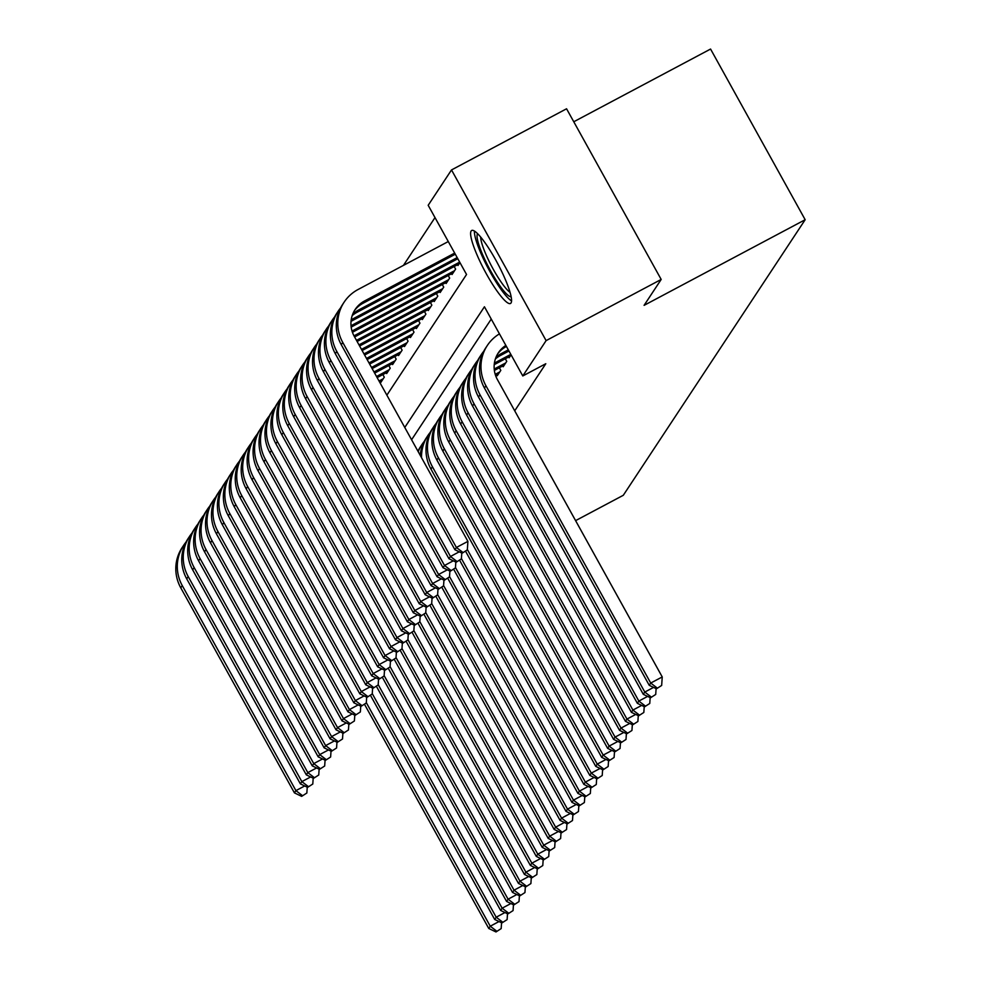 <?xml version="1.0" encoding="UTF-8"?>
<svg xmlns="http://www.w3.org/2000/svg" width="981" height="981" viewBox="0 0 981 981"><rect width="100%" height="100%" fill="white"/><g stroke="black" fill="none" stroke-linecap="round" stroke-linejoin="round"><path stroke-width="1.47" d="M511.027 302.957A41.325 7.431 62 0 1 510.488 303.472A41.325 7.431 62 0 1 485.485 272.24A41.325 7.431 62 0 1 471.138 231.001A41.325 7.431 62 0 1 471.689 230.486A41.325 7.431 62 0 1 496.693 261.719A41.325 7.431 62 0 1 511.027 302.957M573.762 121.767L710.563 49.05L805.168 219.719L623.291 495.295L575.589 520.641M435 217.586L403.461 265.373M386.87 395.171L466.539 274.484L428.182 205.287L451.505 169.934L546.11 340.615L522.787 375.956L484.43 306.771L404.773 427.458M546.11 340.615L661.182 279.45L566.564 108.781L451.505 169.934M508.698 356.961L509.127 357.758L511.064 354.815M502.75 365.962L503.192 366.759L506.748 361.351L505.313 358.764M496.803 374.975L497.244 375.76L500.813 370.364L499.366 367.765M380.285 381.781L380.726 382.565L384.294 377.17L382.848 374.57M386.232 372.78L386.661 373.565L390.23 368.157L388.795 365.57M392.167 363.767L392.608 364.564L396.177 359.156L394.742 356.557M398.114 354.766L398.556 355.551L402.124 350.156L400.677 347.556M404.062 345.753L404.503 346.551L408.059 341.143L406.625 338.543M410.009 336.753L410.438 337.538L414.007 332.142L412.572 329.542M415.944 327.752L416.385 328.537L419.954 323.129L418.507 320.542M421.891 318.739L422.333 319.536L425.901 314.128L424.454 311.529M427.839 309.738L428.268 310.523L431.836 305.128L430.401 302.528M433.774 300.726L434.215 301.523L437.784 296.115L436.349 293.515M439.721 291.725L440.162 292.51L443.731 287.114L442.284 284.515M445.668 282.724L446.11 283.509L449.666 278.101L448.231 275.514M451.616 273.711L452.045 274.508L455.613 269.101L454.178 266.501M457.551 264.711L457.992 265.495L459.93 262.565M514.718 410.818L545.792 363.73L522.787 375.956M491.248 319.07L411.591 439.758M661.182 279.45L644.088 305.349L805.168 219.719M495.981 931.95L501.168 928.602L495.981 931.95L488.759 928.467L364.589 704.456M488.759 928.467L490.242 926.211L366.305 702.629M496.57 931.055L490.242 926.211L499.022 921.539M501.561 922.778L501.168 928.602M301.658 796.364L306.845 793.016L301.658 796.364L294.435 792.881L180.774 587.84A39.743 38.909 -146.6 0 1 182.123 547.606L183.619 545.35A39.743 38.909 -146.6 0 1 186.022 542.088M294.435 792.881L295.919 790.625L182.258 585.596A39.743 38.909 -146.6 0 1 183.619 545.35M302.246 795.468L295.919 790.625L304.699 785.965M307.237 787.191L306.845 793.016M511.138 296.74A35.77 6.426 62 0 1 499.918 285.863A35.77 6.426 62 0 1 482.456 254.251A35.77 6.426 62 0 1 477.649 233.711M480.665 237.046A33.121 5.947 -118 0 0 501.843 283.092A33.121 5.947 -118 0 0 510.059 292.363M474.448 231.062A41.067 7.382 -118 0 0 500.69 288.941A41.067 7.382 -118 0 0 511.555 300.86M501.916 922.949L507.116 919.602L501.916 922.949L494.694 919.455L370.524 695.443M494.694 919.455L496.19 917.21L372.253 693.628M502.517 922.042L496.19 917.21L504.97 912.538M507.508 913.765L507.116 919.602M507.864 913.936L513.063 910.589L507.864 913.936L500.641 910.454L376.471 686.442M500.641 910.454L502.125 908.198L378.2 684.628M508.452 913.041L502.125 908.198L510.905 903.538M513.455 904.764L513.063 910.589M513.811 904.936L519.01 901.588L513.811 904.936L506.588 901.441L382.418 677.43M506.588 901.441L508.072 899.197L384.135 675.615M514.4 904.028L508.072 899.197L516.852 894.525M519.403 895.751L519.01 901.588M519.746 895.923L524.945 892.575L519.746 895.923L512.536 892.44L388.353 668.429M512.536 892.44L514.019 890.184L390.082 666.614M520.347 895.028L514.019 890.184L522.799 885.524M525.338 886.75L524.945 892.575M307.593 787.363L312.792 784.015L307.593 787.363L300.37 783.868L186.721 578.839A39.743 38.909 -146.6 0 1 188.07 538.594L189.554 536.349A39.743 38.909 -146.6 0 1 191.969 533.088M300.37 783.868L301.854 781.624L188.205 576.583A39.743 38.909 -146.6 0 1 189.554 536.349M308.193 786.455L301.854 781.624L310.646 776.952M313.184 778.178L312.792 784.015M313.54 778.35L318.739 775.002L313.54 778.35L306.317 774.867L192.668 569.826A39.743 38.909 -146.6 0 1 194.017 529.593L195.501 527.337A39.743 38.909 -146.6 0 1 197.904 524.087M306.317 774.867L307.801 772.611L194.152 567.582A39.743 38.909 -146.6 0 1 195.501 527.337M314.128 777.455L307.801 772.611L316.581 767.951M319.132 769.178L318.739 775.002M319.487 769.349L324.674 766.002L319.487 769.349L312.265 765.867L198.603 560.825A39.743 38.909 -146.6 0 1 199.965 520.592L201.448 518.336A39.743 38.909 -146.6 0 1 203.852 515.074M312.265 765.867L313.748 763.61L200.087 558.569A39.743 38.909 -146.6 0 1 201.448 518.336M320.076 768.454L313.748 763.61L322.528 758.938M325.079 760.177L324.674 766.002M325.422 760.349L330.622 757.001L325.422 760.349L318.2 756.854L204.551 551.825A39.743 38.909 -146.6 0 1 205.9 511.579L207.383 509.335A39.743 38.909 -146.6 0 1 209.799 506.073M318.2 756.854L319.696 754.61L206.035 549.568A39.743 38.909 -146.6 0 1 207.383 509.335M326.023 759.441L319.696 754.61L328.476 749.938M331.014 751.164L330.622 757.001M525.693 886.922L530.893 883.574L525.693 886.922L518.471 883.44L394.301 659.428M518.471 883.44L519.955 881.183L396.03 657.601M526.294 886.027L519.955 881.183L528.747 876.511M531.285 877.75L530.893 883.574M331.37 751.336L336.569 747.988L331.37 751.336L324.147 747.853L210.498 542.812A39.743 38.909 -146.6 0 1 211.847 502.579L213.331 500.322A39.743 38.909 -146.6 0 1 215.746 497.06M324.147 747.853L325.631 745.597L211.982 540.568A39.743 38.909 -146.6 0 1 213.331 500.322M331.97 750.44L325.631 745.597L334.411 740.937M336.961 742.163L336.569 747.988M531.641 877.921L536.84 874.574L531.641 877.921L524.418 874.427L400.248 650.415M524.418 874.427L525.902 872.183L401.977 648.6M532.229 877.014L525.902 872.183L534.682 867.511M537.232 868.737L536.84 874.574M337.317 742.335L342.516 738.987L337.317 742.335L330.094 738.84L216.433 533.811A39.743 38.909 -146.6 0 1 217.794 493.566L219.278 491.322A39.743 38.909 -146.6 0 1 221.681 488.06M330.094 738.84L331.578 736.596L217.929 531.555A39.743 38.909 -146.6 0 1 219.278 491.322M337.905 741.428L331.578 736.596L340.358 731.924M342.909 733.15L342.516 738.987M537.588 868.908L542.775 865.561L537.588 868.908L530.365 865.426L406.195 641.415M530.365 865.426L531.849 863.17L407.912 639.6M538.177 868.013L531.849 863.17L540.629 858.51M543.167 859.736L542.775 865.561M343.264 733.322L348.451 729.974L343.264 733.322L336.042 729.839L222.38 524.798A39.743 38.909 -146.6 0 1 223.729 484.565L225.225 482.309A39.743 38.909 -146.6 0 1 227.629 479.059M336.042 729.839L337.525 727.583L223.864 522.554A39.743 38.909 -146.6 0 1 225.225 482.309M343.853 732.427L337.525 727.583L346.305 722.923M348.844 724.15L348.451 729.974M543.523 859.908L548.722 856.56L543.523 859.908L536.3 856.413L412.13 632.402M536.3 856.413L537.796 854.169L413.859 630.587M544.124 859L537.796 854.169L546.576 849.497M549.115 850.723L548.722 856.56M349.199 724.321L354.399 720.974L349.199 724.321L341.977 720.839L228.328 515.798A39.743 38.909 -146.6 0 1 229.677 475.564L231.16 473.308A39.743 38.909 -146.6 0 1 233.576 470.046M341.977 720.839L343.473 718.582L229.812 513.541A39.743 38.909 -146.6 0 1 231.16 473.308M349.8 723.414L343.473 718.582L352.253 713.91M354.791 715.149L354.399 720.974M549.47 850.895L554.67 847.547L549.47 850.895L542.248 847.412L418.078 623.401M542.248 847.412L543.732 845.156L419.807 621.586M550.071 850L543.732 845.156L552.511 840.496M555.062 841.723L554.67 847.547M355.147 715.321L360.346 711.973L355.147 715.321L347.924 711.826L234.275 506.785A39.743 38.909 -146.6 0 1 235.624 466.551L237.108 464.307A39.743 38.909 -146.6 0 1 239.523 461.045M347.924 711.826L349.408 709.582L235.759 504.541A39.743 38.909 -146.6 0 1 237.108 464.307M355.735 714.413L349.408 709.582L358.188 704.91M360.738 706.136L360.346 711.973M555.418 841.894L560.617 838.547L555.418 841.894L548.195 838.412L424.025 614.4M548.195 838.412L549.679 836.155L425.754 612.573M556.006 840.987L549.679 836.155L558.459 831.483M561.009 832.722L560.617 838.547M361.094 706.308L366.293 702.96L361.094 706.308L353.871 702.825L240.21 497.784A39.743 38.909 -146.6 0 1 241.571 457.551L243.055 455.294A39.743 38.909 -146.6 0 1 245.458 452.033M353.871 702.825L355.355 700.569L241.706 495.528A39.743 38.909 -146.6 0 1 243.055 455.294M361.682 705.413L355.355 700.569L364.135 695.909M366.686 697.135L366.293 702.96M561.353 832.894L566.552 829.546L561.353 832.894L554.142 829.399L429.96 605.387M554.142 829.399L555.626 827.155L431.689 603.573M561.954 831.986L555.626 827.155L564.406 822.483M566.944 823.709L566.552 829.546M367.029 697.307L372.228 693.959L367.029 697.307L359.819 693.812L246.157 488.783A39.743 38.909 -146.6 0 1 247.506 448.538L249.002 446.294A39.743 38.909 -146.6 0 1 251.406 443.032M359.819 693.812L361.302 691.568L247.641 486.527A39.743 38.909 -146.6 0 1 249.002 446.294M367.63 696.4L361.302 691.568L370.082 686.896M372.621 688.122L372.228 693.959M567.3 823.881L572.499 820.533L567.3 823.881L560.077 820.398L435.907 596.387M560.077 820.398L561.561 818.142L437.636 594.572M567.901 822.985L561.561 818.142L570.353 813.482M572.892 814.708L572.499 820.533M381.768 380.996L379.635 382.124M383.252 378.74L379.009 380.996M372.976 688.294L378.175 684.946L372.976 688.294L365.754 684.812L252.105 479.77A39.743 38.909 -146.6 0 1 253.454 439.537L254.937 437.281A39.743 38.909 -146.6 0 1 257.353 434.031M365.754 684.812L367.237 682.555L253.589 477.526A39.743 38.909 -146.6 0 1 254.937 437.281M373.577 687.399L367.237 682.555L376.017 677.896M378.568 679.122L378.175 684.946M573.247 814.88L578.447 811.532L573.247 814.88L566.025 811.385L441.855 587.374M566.025 811.385L567.509 809.141L443.584 585.559M573.836 813.972L567.509 809.141L576.288 804.469M578.839 805.695L578.447 811.532M387.703 371.995L377.133 377.611M389.187 369.739L376.508 376.483M378.924 679.293L384.123 675.946L378.924 679.293L371.701 675.811L258.052 470.77A39.743 38.909 -146.6 0 1 259.401 430.524L260.885 428.28A39.743 38.909 -146.6 0 1 263.288 425.018M371.701 675.811L373.185 673.555L259.536 468.513A39.743 38.909 -146.6 0 1 260.885 428.28M379.512 678.386L373.185 673.555L381.965 668.883M384.515 670.121L384.123 675.946M579.195 805.867L584.382 802.519L579.195 805.867L571.972 802.384L447.802 578.373M571.972 802.384L573.456 800.128L449.519 576.558M579.783 804.972L573.456 800.128L582.236 795.468M584.786 796.695L584.382 802.519M393.651 362.982L374.632 373.087M395.135 360.738L374.006 371.958M384.871 670.281L390.058 666.945L384.871 670.281L377.648 666.798L263.987 461.757A39.743 38.909 -146.6 0 1 265.348 421.523L266.832 419.267A39.743 38.909 -146.6 0 1 269.235 416.018M377.648 666.798L379.132 664.554L265.471 459.513A39.743 38.909 -146.6 0 1 266.832 419.267M385.459 669.385L379.132 664.554L387.912 659.882M390.45 661.108L390.058 666.945M585.13 796.866L590.329 793.519L585.13 796.866L577.907 793.384L453.737 569.372M577.907 793.384L579.403 791.127L455.466 567.545M417.82 451.015A39.743 38.909 -146.6 0 1 418.372 450.34M585.731 795.959L579.403 791.127L588.183 786.455M590.721 787.694L590.329 793.519M399.598 353.982L372.13 368.574M401.082 351.725L371.505 367.446M390.806 661.28L396.005 657.932L390.806 661.28L383.583 657.797L269.934 452.756A39.743 38.909 -146.6 0 1 271.283 412.523L272.767 410.266A39.743 38.909 -146.6 0 1 275.183 407.005M383.583 657.797L385.079 655.541L271.418 450.5A39.743 38.909 -146.6 0 1 272.767 410.266M391.407 660.385L385.079 655.541L393.859 650.881M396.398 652.107L396.005 657.932M591.077 787.853L596.276 784.518L591.077 787.853L583.854 784.371L459.684 560.359M583.854 784.371L585.338 782.127L461.413 558.545M418.213 451.714A39.743 38.909 -146.6 0 1 421.904 444.589A39.743 38.909 -146.6 0 1 424.307 441.327M417.931 451.199A39.743 38.909 -146.6 0 1 420.42 446.846L421.904 444.589M591.678 786.958L585.338 782.127L594.118 777.455M596.669 778.681L596.276 784.518M405.533 344.969L369.629 364.061M407.029 342.725L369.003 362.933M396.753 652.279L401.952 648.932L396.753 652.279L389.531 648.784L275.882 443.755A39.743 38.909 -146.6 0 1 277.231 403.51L278.714 401.266A39.743 38.909 -146.6 0 1 281.13 398.004M389.531 648.784L391.014 646.54L277.365 441.499A39.743 38.909 -146.6 0 1 278.714 401.266M397.354 651.372L391.014 646.54L399.794 641.868M402.345 643.095L401.952 648.932M597.024 778.853L602.224 775.505L597.024 778.853L589.802 775.37L465.632 551.359M589.802 775.37L591.285 773.114L467.361 549.532M421.536 457.71A39.743 38.909 -146.6 0 1 427.851 435.589A39.743 38.909 -146.6 0 1 430.254 432.327M420.211 455.319A39.743 38.909 -146.6 0 1 426.355 437.833L427.851 435.589M597.613 777.958L591.285 773.114L600.065 768.454M602.616 769.68L602.224 775.505M411.48 335.968L367.127 359.549M412.964 333.712L366.502 358.421M402.7 643.266L407.9 639.919L402.7 643.266L395.478 639.784L281.817 434.742A39.743 38.909 -146.6 0 1 283.178 394.509L284.662 392.253A39.743 38.909 -146.6 0 1 287.065 389.003M395.478 639.784L396.962 637.527L283.313 432.498A39.743 38.909 -146.6 0 1 284.662 392.253M403.289 642.371L396.962 637.527L405.742 632.868M408.292 634.094L407.9 639.919M602.972 769.852L608.159 766.504L602.972 769.852L595.749 766.357L430.953 469.065A39.743 38.909 -146.6 0 1 432.302 428.832L433.786 426.576A39.743 38.909 -146.6 0 1 436.202 423.326M595.749 766.357L597.233 764.113L432.437 466.821A39.743 38.909 -146.6 0 1 433.786 426.576M603.56 768.945L597.233 764.113L606.013 759.441M608.551 760.667L608.159 766.504M417.428 326.955L364.625 355.024M418.912 324.711L364 353.896M408.636 634.266L413.835 630.918L408.636 634.266L401.425 630.783L287.764 425.742A39.743 38.909 -146.6 0 1 289.113 385.496L290.609 383.252A39.743 38.909 -146.6 0 1 293.012 379.99M401.425 630.783L402.909 628.527L289.248 423.485A39.743 38.909 -146.6 0 1 290.609 383.252M409.236 633.358L402.909 628.527L411.689 623.855M414.227 625.093L413.835 630.918M608.907 760.839L614.106 757.491L608.907 760.839L601.684 757.357L436.901 460.064A39.743 38.909 -146.6 0 1 438.249 419.819L439.733 417.575A39.743 38.909 -146.6 0 1 442.149 414.313M601.684 757.357L603.18 755.1L438.384 457.808A39.743 38.909 -146.6 0 1 439.733 417.575M609.508 759.944L603.18 755.1L611.96 750.44M614.498 751.667L614.106 757.491M423.375 317.954L362.124 350.511M424.859 315.698L361.499 349.383M414.583 625.253L419.782 621.917L414.583 625.253L407.36 621.77L293.711 416.729A39.743 38.909 -146.6 0 1 295.06 376.496L296.544 374.239A39.743 38.909 -146.6 0 1 298.96 370.99M407.36 621.77L408.844 619.526L295.195 414.485A39.743 38.909 -146.6 0 1 296.544 374.239M415.184 624.357L408.844 619.526L417.636 614.854M420.175 616.08L419.782 621.917M614.854 751.838L620.053 748.491L614.854 751.838L607.631 748.356L442.836 451.052A39.743 38.909 -146.6 0 1 444.197 410.818L445.681 408.562A39.743 38.909 -146.6 0 1 448.084 405.312M607.631 748.356L609.115 746.1L444.332 448.808A39.743 38.909 -146.6 0 1 445.681 408.562M615.443 750.931L609.115 746.1L617.895 741.428M620.446 742.654L620.053 748.491M429.31 308.954L359.61 345.999M430.794 306.697L358.985 344.871M420.53 616.252L425.729 612.904L420.53 616.252L413.308 612.769L299.659 407.728A39.743 38.909 -146.6 0 1 301.008 367.495L302.491 365.239A39.743 38.909 -146.6 0 1 304.895 361.977M413.308 612.769L414.791 610.513L301.142 405.472A39.743 38.909 -146.6 0 1 302.491 365.239M421.119 615.357L414.791 610.513L423.571 605.841M426.122 607.08L425.729 612.904M620.801 742.825L626.001 739.478L620.801 742.825L613.579 739.343L448.783 442.051A39.743 38.909 -146.6 0 1 450.132 401.818L451.628 399.561A39.743 38.909 -146.6 0 1 454.031 396.299M613.579 739.343L615.062 737.099L450.267 439.795A39.743 38.909 -146.6 0 1 451.628 399.561M621.39 741.93L615.062 737.099L623.842 732.427M626.393 733.653L626.001 739.478M435.257 299.941L357.109 341.486M436.741 297.697L356.483 340.346M426.477 607.251L431.665 603.904L426.477 607.251L419.255 603.756L305.594 398.727A39.743 38.909 -146.6 0 1 306.955 358.482L308.439 356.238A39.743 38.909 -146.6 0 1 310.842 352.976M419.255 603.756L420.739 601.512L307.078 396.471A39.743 38.909 -146.6 0 1 308.439 356.238M427.066 606.344L420.739 601.512L429.519 596.84M432.057 598.067L431.665 603.904M626.736 733.825L631.936 730.477L626.736 733.825L619.526 730.342L454.73 433.05A39.743 38.909 -146.6 0 1 456.079 392.805L457.563 390.561A39.743 38.909 -146.6 0 1 459.979 387.299M619.526 730.342L621.01 728.086L456.214 430.794A39.743 38.909 -146.6 0 1 457.563 390.561M627.337 732.93L621.01 728.086L629.79 723.414M632.328 724.652L631.936 730.477M441.205 290.94L354.607 336.961M442.689 288.684L353.994 335.833M432.413 598.238L437.612 594.891L432.413 598.238L425.19 594.756L311.541 389.715A39.743 38.909 -146.6 0 1 312.89 349.481L314.374 347.225A39.743 38.909 -146.6 0 1 316.789 343.975M425.19 594.756L426.686 592.499L313.025 387.47A39.743 38.909 -146.6 0 1 314.374 347.225M433.013 597.343L426.686 592.499L435.466 587.84M438.004 589.066L437.612 594.891M499.77 371.934L495.209 374.362M498.287 374.19L495.613 375.6M632.684 724.824L637.883 721.476L632.684 724.824L625.461 721.329L460.665 424.037A39.743 38.909 -146.6 0 1 462.026 383.804L463.51 381.548A39.743 38.909 -146.6 0 1 465.914 378.298M625.461 721.329L626.945 719.085L462.161 421.793A39.743 38.909 -146.6 0 1 463.51 381.548M633.285 723.917L626.945 719.085L635.725 714.413M638.275 715.64L637.883 721.476M447.14 281.927L352.437 332.277M448.636 279.683L352.032 331.026M438.36 589.238L443.559 585.89L438.36 589.238L431.137 585.743L317.488 380.714A39.743 38.909 -146.6 0 1 318.837 340.468L320.321 338.224A39.743 38.909 -146.6 0 1 322.737 334.962M431.137 585.743L432.621 583.499L318.972 378.458A39.743 38.909 -146.6 0 1 320.321 338.224M438.961 588.33L432.621 583.499L441.401 578.827M443.952 580.053L443.559 585.89M505.718 362.933L494.216 369.04M504.222 365.177L494.363 370.426M638.631 715.811L643.83 712.464L638.631 715.811L631.408 712.329L466.613 415.037A39.743 38.909 -146.6 0 1 467.974 374.791L469.458 372.547A39.743 38.909 -146.6 0 1 471.861 369.285M631.408 712.329L632.892 710.072L468.096 412.78A39.743 38.909 -146.6 0 1 469.458 372.547M639.22 714.916L632.892 710.072L641.672 705.413M644.223 706.639L643.83 712.464M453.087 272.926L351.173 327.09M454.571 270.67L351.026 325.717M444.307 580.225L449.506 576.877L444.307 580.225L437.085 576.742L323.423 371.701A39.743 38.909 -146.6 0 1 324.785 331.468L326.268 329.211A39.743 38.909 -146.6 0 1 328.672 325.962M437.085 576.742L438.568 574.486L324.919 369.457A39.743 38.909 -146.6 0 1 326.268 329.211M444.896 579.33L438.568 574.486L447.348 569.826M449.899 571.052L449.506 576.877M510.819 354.374L495.773 362.369A26.487 25.935 33.4 0 0 494.399 363.154M510.169 356.177L494.289 364.613A26.487 25.935 33.4 0 0 494.228 364.65M644.578 706.811L649.765 703.463L644.578 706.811L637.356 703.316L472.56 406.024A39.743 38.909 -146.6 0 1 473.909 365.79L475.393 363.534A39.743 38.909 -146.6 0 1 477.808 360.285M637.356 703.316L638.839 701.072L474.044 403.78A39.743 38.909 -146.6 0 1 475.393 363.534M645.167 705.903L638.839 701.072L647.619 696.4M650.158 697.626L649.765 703.463M459.034 263.926L351.112 321.29A26.487 25.935 33.4 0 0 351.039 321.327M459.684 262.111L352.596 319.033A26.487 25.935 33.4 0 0 351.21 319.831M450.254 571.224L455.442 567.876L450.254 571.224L443.032 567.741L329.371 362.7A39.743 38.909 -146.6 0 1 330.72 322.467L332.216 320.211A39.743 38.909 -146.6 0 1 334.619 316.949M443.032 567.741L444.516 565.485L330.855 360.444A39.743 38.909 -146.6 0 1 332.216 320.211M450.843 570.329L444.516 565.485L453.296 560.813M455.834 562.052L455.442 567.876M508.317 349.849L501.72 353.356A26.487 25.935 33.4 0 0 495.846 357.648M508.943 350.99L500.236 355.613A26.487 25.935 33.4 0 0 495.38 358.96M650.513 697.798L655.713 694.45L650.513 697.798L643.291 694.315L478.507 397.023A39.743 38.909 -146.6 0 1 479.856 356.79L481.34 354.533A39.743 38.909 -146.6 0 1 483.756 351.272M643.291 694.315L644.787 692.059L479.991 394.767A39.743 38.909 -146.6 0 1 481.34 354.533M651.114 696.902L644.787 692.059L653.567 687.399M656.105 688.625L655.713 694.45M457.808 258.726L357.047 312.277A26.487 25.935 33.4 0 0 352.204 315.624M457.183 257.598L358.531 310.033A26.487 25.935 33.4 0 0 352.67 314.312M456.19 562.223L461.389 558.876L456.19 562.223L448.967 558.729L335.318 353.7A39.743 38.909 -146.6 0 1 336.667 313.454L338.151 311.21A39.743 38.909 -146.6 0 1 340.566 307.948M448.967 558.729L450.463 556.485L336.802 351.443A39.743 38.909 -146.6 0 1 338.151 311.21M456.79 561.316L450.463 556.485L459.243 551.812M461.781 553.039L461.389 558.876M506.441 346.465L506.184 346.6A26.487 25.935 33.4 0 0 497.625 353.969M505.853 345.41A26.487 25.935 33.4 0 0 497.441 379.647L662.236 676.939L661.66 685.449L656.461 688.797L661.66 685.449M656.461 688.797L649.238 685.314L484.442 388.022A39.743 38.909 -146.6 0 1 485.803 347.777L487.287 345.533A39.743 38.909 -146.6 0 1 499.452 333.859M649.238 685.314L650.722 683.058L485.938 385.766A39.743 38.909 -146.6 0 1 487.287 345.533M657.062 687.902L650.722 683.058L662.236 676.939M462.137 553.21L467.336 549.863L462.137 553.21L454.914 549.728L456.398 547.472L342.749 342.443A39.743 38.909 -146.6 0 1 344.098 302.197A39.743 38.909 -146.6 0 1 358.09 289.493L448.28 241.547M455.294 254.214L362.995 303.276A26.487 25.935 33.4 0 0 354.435 310.646M454.669 253.086L364.478 301.02A26.487 25.935 33.4 0 0 354.251 336.324L467.912 541.365L467.336 549.863M454.914 549.728L341.265 344.687A39.743 38.909 -146.6 0 1 342.614 304.453L344.098 302.197M462.725 552.315L456.398 547.472L467.912 541.365M180.774 587.84L182.258 585.596M186.721 578.839L188.205 576.583M192.668 569.826L194.152 567.582M198.603 560.825L200.087 558.569M204.551 551.825L206.035 549.568M210.498 542.812L211.982 540.568M216.433 533.811L217.929 531.555M222.38 524.798L223.864 522.554M228.328 515.798L229.812 513.541M234.275 506.785L235.759 504.541M240.21 497.784L241.706 495.528M246.157 488.783L247.641 486.527M252.105 479.77L253.589 477.526M258.052 470.77L259.536 468.513M263.987 461.757L265.471 459.513M269.934 452.756L271.418 450.5M275.882 443.755L277.365 441.499M281.817 434.742L283.313 432.498M430.953 469.065L432.437 466.821M287.764 425.742L289.248 423.485M436.901 460.064L438.384 457.808M293.711 416.729L295.195 414.485M442.836 451.052L444.332 448.808M299.659 407.728L301.142 405.472M448.783 442.051L450.267 439.795M305.594 398.727L307.078 396.471M454.73 433.05L456.214 430.794M311.541 389.715L313.025 387.47M460.665 424.037L462.161 421.793M317.488 380.714L318.972 378.458M466.613 415.037L468.096 412.78M323.423 371.701L324.919 369.457M494.289 364.613L495.773 362.369M472.56 406.024L474.044 403.78M351.112 321.29L352.596 319.033M329.371 362.7L330.855 360.444M500.236 355.613L501.72 353.356M478.507 397.023L479.991 394.767M357.047 312.277L358.531 310.033M335.318 353.7L336.802 351.443M484.442 388.022L485.938 385.766M362.995 303.276L364.478 301.02M341.265 344.687L342.749 342.443"/></g></svg>
